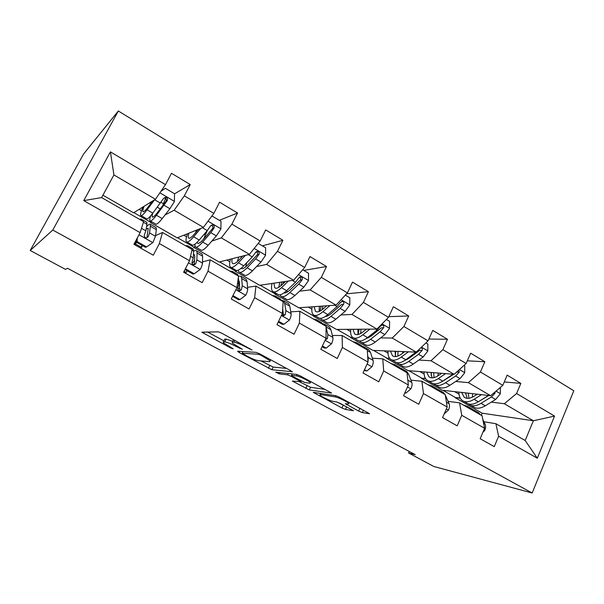 <?xml version="1.0" encoding="UTF-8"?>
<svg xmlns="http://www.w3.org/2000/svg" width="604" height="604" viewBox="0 0 604 604"><rect width="100%" height="100%" fill="white"/><g stroke="black" fill="none" stroke-linecap="round" stroke-linejoin="round"><path stroke-width="0.91" d="M252.042 350.018L222.076 333.348L218.346 331.853L201.812 332.192L230.766 348.002L233.235 348.818L223.246 342.702L223.382 341.856L224.794 341.902C227.149 342.234 230.962 343.774 236.224 346.53L242.378 349.301L232.223 343.049L232.374 342.136L233.884 342.181C236.368 342.528 240.324 344.121 245.745 346.96L252.042 350.018M358.617 411.082L362.332 412.615L369.588 413.725L339.531 397.236L335.741 395.68L313.242 392.358L341.924 407.979L345.458 409.444L353.483 410.728L340.362 403.48L336.738 401.985L332.97 401.328C330.32 400.958 321.23 396.609 319.863 395.061L320.377 394.525L335.167 396.911C337.885 397.243 347.398 401.758 348.81 403.389L348.153 403.963L345.307 403.714L358.617 411.082L359.863 408.349L361.139 408.984M52.775 230.041L30.2 250.486L65.496 269.376L67.595 268.319L415.22 454.669L408.561 452.97L433.853 466.507L532.162 493.015L52.775 230.041L118.324 110.985L573.8 390.765L532.162 493.015M292.132 371.973L290.743 370.697L259.803 353.868L256.051 352.351L237.591 351.226L239.146 352.525L271.891 369.739L292.261 371.694M300.399 375.945L331.626 393.091L309.293 389.927L292.344 381.079L300.988 381.758L291.264 376.337L287.647 374.858L279.244 373.846L275.756 372.17L296.624 374.412L300.399 375.945M504.264 381.954L520.844 383.389L507.149 375.152L502.83 385.337L480.414 372.004L484.838 361.736L470.637 353.189L466.145 363.51L442.883 349.671L447.481 339.267L432.743 330.403L428.07 340.86L403.91 326.492L408.704 315.945L393.385 306.734L388.523 317.334L363.427 302.4L368.41 291.709L352.494 282.136L347.428 292.887L321.32 277.357L326.515 266.515L309.958 256.557L304.68 267.451L277.508 251.287L282.929 240.301L265.692 229.935L260.181 240.981L231.883 224.144L237.538 213.001L219.577 202.204L213.824 213.401L184.326 195.847L190.23 184.552L171.498 173.288L165.488 184.643L110.411 151.876L83.745 200.626L101.623 197.583L143.601 221.66L140.105 232.631L133.922 244.326L153.295 255.205L159.373 243.578L162.484 232.487L192.057 249.452L189.543 260.709L183.624 272.238L202.189 282.657L208.002 271.196L210.169 259.833L238.55 276.111L236.927 287.625L231.264 298.98L249.067 308.976L254.639 297.681L255.93 286.077L283.178 301.713L282.393 313.446L276.964 324.642L294.05 334.238L299.388 323.102L299.878 311.286L326.069 326.303L326.047 338.24L320.845 349.278L337.258 358.497L342.377 347.511L342.121 335.514L367.315 349.958L368.002 362.068L363.012 372.955L378.791 381.811L383.706 370.984L382.762 358.821L407.013 372.728L408.357 384.982L403.555 395.718L418.746 404.242L423.464 393.566L421.886 381.252L445.239 394.654L447.186 407.043L442.581 417.628L457.198 425.835L461.743 415.303L459.569 402.868L482.083 415.779L484.597 428.289L480.165 438.731L494.253 446.635L498.617 436.247L495.899 423.706L525.193 440.505L533.37 420.754L504.332 403.736L491.301 402.105M520.844 383.389L516.586 393.521L554.54 416.103L537.296 458.217L498.617 436.247M484.597 428.289L461.743 415.303M447.186 407.043L423.464 393.566M408.357 384.982L383.706 370.984M368.002 362.068L342.377 347.511M326.047 338.24L299.388 323.102M282.393 313.446L254.639 297.681M236.927 287.625L208.002 271.196M189.543 260.709L159.373 243.578M140.105 232.631L83.745 200.626M455.726 381.456L468.326 382.634L490.637 395.711L442.188 390.214L421.365 378.24L425.405 378.353M444.461 380.399L443.902 380.346M425.578 378.632L421.365 378.24M448.077 401.328L459.569 402.868M490.637 395.711L502.83 385.337M468.326 382.634L480.414 372.004M418.844 360.067L430.984 360.754L454.132 374.314L408.13 370.63L386.598 358.255L389.505 358.149M407.315 359.418L406.349 359.365M389.723 358.429L386.598 358.255M410.924 380.165L421.886 381.252M454.132 374.314L466.145 363.51M430.984 360.754L442.883 349.671M380.588 337.908L392.23 338.036L416.254 352.117L372.91 350.388L350.637 337.583L352.57 337.342M368.682 337.779L367.308 337.764M352.932 337.606L350.637 337.583M372.381 358.217L382.762 358.821M416.254 352.117L428.07 340.86M392.23 338.036L403.91 326.492M340.86 314.948L351.981 314.45L376.934 329.074L336.473 329.444L313.416 316.186L315.258 315.847M328.372 315.514L326.847 315.582M315.673 316.088L313.416 316.186M332.359 335.454L342.121 335.514M376.934 329.074L388.523 317.334M351.981 314.45L363.427 302.4M299.569 291.158L310.139 289.928L336.081 305.133L298.753 307.761L274.865 294.027L276.564 293.582M276.934 293.793L274.865 294.027M282.468 312.336L283.208 312.291M290.781 311.838L299.878 311.286M336.081 305.133L347.428 292.887M310.139 289.928L321.32 277.357M256.609 266.523L266.628 264.424L293.612 280.241L259.675 285.299L234.926 271.068L236.526 270.494M238.18 270.388L234.926 271.068M237.765 288.772L239.818 288.47M247.542 287.323L255.93 286.077M293.612 280.241L304.68 267.451M266.628 264.424L277.508 251.287M211.83 241.079L221.328 237.878L249.422 254.344L219.177 262.015L193.507 247.262L195.077 246.507M195.183 246.696L193.507 247.262M192.842 264.514L194.367 264.099M202.514 261.902L210.169 259.833M249.422 254.344L260.181 240.981M221.328 237.878L231.883 224.144M164.99 215.001L174.141 210.222L203.412 227.376L177.168 237.87L150.532 222.559L151.717 221.736M151.906 221.842L150.532 222.559M155.53 235.613L162.484 232.487M203.412 227.376L213.824 213.401M174.141 210.222L184.326 195.847M110.411 151.876L113.922 174.933L155.454 199.275L133.567 212.804L102.922 195.19M155.454 199.275L165.488 184.643M30.2 250.486L83.571 154.028L118.324 110.985M409.225 451.46L408.561 452.97M113.922 174.933L101.623 197.583M460.316 398.24L454.993 397.568L460.157 397.945M481.29 415.326L482.188 413.204L454.993 397.568M482.188 413.204L533.37 420.754L554.54 416.103M483.917 421.751L495.899 423.706M442.875 390.29L455.106 397.319M408.78 370.682L421.479 377.983M373.521 350.411L386.719 357.998M337.04 329.437L350.758 337.319M299.274 307.723L313.544 315.922M260.15 285.224L275.001 293.763M219.599 261.909L235.062 270.796M177.531 237.719L193.65 246.991M133.869 212.616L150.675 222.28M537.296 458.217L525.193 440.505M504.332 403.736L516.586 393.521M139.101 209.384L141.495 210.766M165.398 199.237L166.07 198.837M174.526 193.839L190.23 184.552M141.042 248.327L142.469 245.617M185.632 273.363L186.085 272.479M205.247 235.099L207.368 230.479M219.335 220.324L237.538 213.001M183.812 235.213L186.538 236.783M262.363 245.851L282.929 240.301M226.847 260.067L229.882 261.819M303.774 270.426L326.515 266.515M346.56 293.816L368.41 291.709M308.251 307.089L311.83 309.157M388.833 316.67L408.704 315.945M346.779 329.346L350.607 331.558M355.235 334.231L355.628 334.457M428.878 339.04L447.481 339.267M383.97 350.826L388.017 353.166M392.479 355.726L393.536 356.352M467.315 360.815L484.838 361.736M419.886 371.573L424.129 374.027M428.946 376.805L430.124 377.492M454.586 391.619L459.025 394.178M464.189 397.168L465.45 397.893M233.25 339.418L233.431 340.007M232.774 341.336L226.168 339.123L224.794 341.902M224.424 339.75L224.748 339.093L226.168 339.123M207.361 331.898L223.88 340.837M260.988 360.913L273.182 367.051L286.53 368.402M261.177 355.348L258.557 354.291L242.196 353.204L246.915 356.073C251.951 358.708 255.703 360.241 258.187 360.671L269.792 361.675L270.124 360.799L261.177 355.348L261.457 354.767M325.126 389.399L310.547 387.27L309.293 389.927M299.637 381.826L310.547 387.27M309.897 383.215L310.365 382.558C308.833 380.799 298.95 376.081 296.443 375.907L291.543 375.318L292.88 376.534L304.846 382.528L309.897 383.215M349.195 402.551L359.863 408.349M337.002 402.045L346.439 406.771M152.616 201.034L148.222 206.893C145.239 210.819 143.473 212.374 142.922 211.574C142.612 210.894 143.005 209.135 144.099 206.289M154.541 199.841L147.059 209.807C143.48 214.503 141.366 216.368 140.709 215.401C140.279 214.375 141.026 211.574 142.967 206.998M160.974 191.234L165.368 188.305L174.526 193.741L174.397 201.577L169.905 208.697L162.197 218.58C158.542 223.186 156.33 224.975 155.545 223.933L150.441 221.004M162.823 205.519L165.534 198.293M165.368 188.305L160.921 191.302M150.63 215.877C149.8 218.406 149.565 220.015 149.928 220.702C150.668 221.713 152.842 219.901 156.466 215.266L167.3 200.498C167.904 198.761 167.323 197.682 165.541 197.244L163.624 198.331L152.835 213.159C149.226 217.817 147.074 219.652 146.372 218.656L141.185 215.673M165.541 197.244L164.409 197.916C166.243 198.414 166.795 199.509 166.055 201.215L157.599 212.336C154.571 216.217 152.752 217.734 152.14 216.896L152.502 213.589M137.244 238.044L137.183 241.63L146.576 246.923L152.933 242.498L155.439 236.27L156.361 229.686L156.225 227.708L155.658 227.383M142.129 245.428L140.581 248.07M141.238 220.309L141.125 219.041L139.494 219.305M137.183 241.63L136.194 242.083L145.549 247.346L146.576 246.923M136.194 242.083L136.232 239.962M146.364 222.046L146.885 222.347L146.953 224.288L145.858 230.803L144.401 234.752C143.956 236.338 144.567 237.387 146.228 237.901L148.146 236.881L149.573 232.925L150.517 224.431C149.981 223.646 148.66 224.416 146.538 226.742M136.202 241.615L134.45 244.62M141.117 247.149L135.515 244.001L136.527 242.272M146.168 228.969L148.252 228.274L146.998 237.41L148.146 236.881M135.515 244.001L134.979 244.922M198.414 229.377L194.639 233.854C191.46 237.561 189.437 238.92 188.561 237.938C188.078 237.221 188.184 235.636 188.893 233.182M200.702 228.463L193.65 236.813C189.845 241.238 187.421 242.861 186.379 241.676C185.662 240.566 186.032 237.923 187.482 233.74M211.627 216.353L212.215 216.096L221.011 221.313L220.89 229.007L216.36 235.907L208.199 245.239C204.318 249.58 201.796 251.128 200.641 249.882L195.953 247.187M203.699 239.025L207.142 230.743M212.215 216.096L211.37 216.693M194.858 244.273L195.243 246.779C196.353 247.995 198.837 246.417 202.695 242.045L210.804 232.653L214.05 228.01C214.654 226.364 214.126 225.315 212.465 224.862L210.524 225.934L207.278 230.585L199.199 240.022C195.364 244.416 192.903 246.009 191.815 244.809L187.051 242.068M196.572 230.109L195.394 232.963M212.465 224.862L211.136 225.39C212.85 225.904 213.333 226.968 212.585 228.569L203.646 239.086C200.43 242.748 198.354 244.069 197.425 243.057L197.123 242.287M242.74 256.036L239.244 259.765C235.892 263.261 233.627 264.431 232.457 263.291C231.815 262.529 231.725 261.003 232.178 258.716M245.367 255.371L238.421 262.755C234.405 266.923 231.694 268.327 230.298 266.953C229.324 265.745 229.399 263.14 230.524 259.139M258.233 243.404L265.654 247.806L265.541 255.341L260.973 262.038L252.404 270.856C248.319 274.948 245.526 276.277 244.016 274.85L239.713 272.374M245.692 266.87L246.779 262.672M238.15 270.222L238.822 271.86C240.286 273.265 243.05 271.913 247.112 267.783L255.635 258.905L258.957 254.435C259.554 252.865 259.071 251.853 257.515 251.385L255.567 252.442L252.253 256.927L243.759 265.843C239.713 269.988 236.972 271.355 235.53 269.965L231.151 267.444M238.693 257.062L237.38 261.592M241.087 257.802L241.698 256.3M256.134 251.8C257.644 252.389 258.029 253.408 257.281 254.85L247.897 264.801C244.65 268.116 242.385 269.301 241.109 268.342M185.39 268.788L194.231 273.771L200.324 269.361C201.698 266.575 202.423 264.492 202.491 263.095L202.604 256.194L202.113 254.05L201.343 253.604M194.601 260.528L192.087 263.487M187.119 270.751L185.579 273.333M187.987 247.119L187.602 245.722L185.511 245.7M184.998 269.558L192.986 274.057L194.231 273.771M192.412 248.478L193.137 248.901L193.559 251.007L193.295 257.855L192.11 261.857C191.71 263.382 192.276 264.401 193.816 264.922L195.704 263.895L196.866 259.886L197.07 253.016L196.625 250.894C196.043 250.184 195.017 250.343 193.544 251.362M193.431 254.292L194.375 254.646L194.745 256.451L194.322 264.265L195.704 263.895M232.955 295.59L239.969 299.539L245.82 295.152C247.134 292.396 247.753 290.305 247.678 288.855L247.036 281.66L246.221 279.365L245.262 278.814M239.509 284.054L238.814 284.627M232.902 272.872L232.268 271.362L229.754 271.068M232.578 296.345L238.535 299.697L239.969 299.539M238.384 277.259L238.844 283.82L237.908 287.874C237.538 289.354 238.074 290.35 239.516 290.864L241.358 289.829L242.272 285.775L241.713 278.61L240.943 276.338L238.346 275.998M238.565 279.856L239.358 281.925L239.765 290.056L241.358 289.829M236.67 273.884L237.591 274.412L238.255 275.945M285.496 281.449L282.136 284.688C278.625 287.987 276.141 288.984 274.699 287.693L273.929 283.17M288.425 281.011L281.472 287.693C277.259 291.634 274.291 292.827 272.563 291.271C271.362 289.965 271.196 287.361 272.049 283.45M302.672 269.769L308.568 273.265L308.463 280.664L303.865 287.157L294.926 295.492C290.652 299.35 287.602 300.482 285.775 298.874L281.826 296.609M286.93 292.23L287.059 290.237M280.037 294.812L280.769 295.998C282.559 297.583 285.579 296.428 289.829 292.54L298.731 284.144L302.113 279.833C302.702 278.331 302.264 277.349 300.8 276.874L298.852 277.916L295.477 282.242L286.606 290.667C282.37 294.578 279.365 295.749 277.598 294.171L273.589 291.868M279.697 282.31L278.829 287.323M280.656 286.009L282.008 281.97M299.486 277.228C300.716 277.923 300.973 278.882 300.248 280.113L290.464 289.527C287.67 292.132 285.473 293.272 283.872 292.963M282.853 283.993L283.586 281.736M326.704 305.79L323.419 308.674C319.758 311.785 317.077 312.623 315.379 311.188L314.186 306.673M329.92 305.564L322.898 311.702C318.512 315.416 315.296 316.413 313.265 314.699C311.86 313.295 311.475 310.667 312.102 306.817M345.367 295.107L349.844 297.757L349.754 305.02L345.133 311.324L335.847 319.206C331.407 322.846 328.123 323.789 325.994 322.023L322.393 319.946M326.938 316.156L326.824 315.394M320.467 318.338L321.177 319.252C323.268 320.996 326.522 320.037 330.947 316.36L340.188 308.425L343.623 304.265C344.204 302.823 343.804 301.864 342.423 301.396L340.482 302.423L337.055 306.59L327.836 314.563C323.427 318.248 320.188 319.229 318.119 317.493L314.45 315.379M319.425 306.303L319.086 311.498M321.169 306.183L319.924 311.128M343.623 304.265L341.585 304.408L331.437 313.333C329.059 315.356 327.021 316.405 325.337 316.473M322.151 309.709L322.929 306.054M366.417 329.165L363.178 331.77C359.38 334.707 356.519 335.394 354.586 333.838L353.023 329.293M369.897 329.135L362.793 334.812C358.24 338.323 354.812 339.138 352.494 337.274C350.901 335.779 350.32 333.129 350.743 329.308M386.424 319.463L389.588 321.336L389.497 328.463L384.861 334.586L375.265 342.045C370.667 345.488 367.172 346.251 364.771 344.34L361.479 342.445M359.471 340.95L360.127 341.668C362.491 343.555 365.964 342.77 370.546 339.305L380.105 331.8L383.578 327.783C384.152 326.387 383.782 325.458 382.475 324.99L380.558 326.001L377.085 330.033L367.549 337.576C362.981 341.056 359.523 341.849 357.175 339.969L353.823 338.036M357.847 329.248L358.036 334.533M359.123 329.233L358.187 334.503M383.578 327.783L381.381 327.806L370.901 336.262L365.533 339.01M360.573 333.536L361.064 329.218M278.587 321.298L283.918 324.303L289.535 319.931C290.788 317.213 291.309 315.107 291.098 313.619L289.769 306.152L288.652 303.721L287.519 303.072M276.088 297.644L275.228 296.013L272.321 295.484M278.225 322.045L282.302 324.34L283.918 324.303M281.917 314.427L283.427 315.786L285.224 314.752L285.903 310.652L284.65 303.223L283.57 300.807L281.079 300.12M279.252 298.323L280.347 298.957L281.238 300.596M282.687 309.059L283.435 314.843L285.224 314.752M322.4 345.979L326.175 348.108L331.566 343.759C332.766 341.071 333.197 338.965 332.864 337.425L330.894 329.724L329.497 327.164L328.206 326.432M317.651 321.479L316.572 319.75L313.31 318.988M322.053 346.719L324.393 348.04L326.175 348.108M325.722 326.107L324.605 324.356L322.204 323.472M320.248 321.856L321.502 322.581L322.604 324.318M325.375 339.674L327.398 338.708L327.866 334.578L326.069 327.315M364.499 369.701L366.832 371.015L372.019 366.688C373.159 364.038 373.514 361.924 373.068 360.346L370.501 352.426L368.848 349.754L367.413 348.931M357.666 344.423L356.39 342.604L352.804 341.637M364.167 370.426L366.832 371.015M365.443 348.886L364.129 347.051L361.788 346.032M359.735 344.529L361.139 345.329L362.438 347.164M367.987 361.758L368.251 357.606L367.64 355.665M404.71 351.656L401.494 354.035C397.575 356.805 394.548 357.357 392.396 355.68L390.501 351.09M408.44 351.807L401.237 357.092C396.541 360.399 392.902 361.049 390.327 359.048C388.561 357.47 387.798 354.782 388.04 350.992M425.926 342.898L427.866 344.053L427.791 351.052L423.132 357.002L413.264 364.061C408.523 367.308 404.823 367.911 402.173 365.865L399.176 364.137M402.521 353.272L402.891 351.581M417.372 351.045L405.82 359.75C401.109 363.034 397.447 363.668 394.85 361.645L391.792 359.886M394.993 351.271L395.673 356.617M395.862 351.302L395.28 355.537M397.107 362.71L397.689 363.283C400.309 365.314 403.985 364.695 408.712 361.418L418.549 354.314L422.06 350.433C422.626 349.089 422.294 348.183 421.056 347.723L420.875 347.715M422.06 350.433L419.72 350.35L408.938 358.361L404.514 360.633M397.877 356.081L397.976 351.385M404.99 392.509L405.979 393.068L410.977 388.765C412.064 386.152 412.336 384.038 411.792 382.423L408.674 374.306L406.779 371.528L405.216 370.63M396.232 366.545L394.774 364.635L390.879 363.472M403.729 370.841L402.234 368.923L399.916 367.821M397.809 366.379L399.35 367.27L400.829 369.18M404.808 392.917L405.979 393.068M441.66 373.317L438.444 375.499C434.419 378.119 431.233 378.542 428.885 376.76L426.681 372.117M445.609 373.634L438.308 378.572C433.476 381.698 429.655 382.189 426.839 380.059C424.914 378.406 423.985 375.688 424.068 371.905M463.963 365.465L464.77 365.948L464.702 372.819L460.037 378.617L449.912 385.292C445.042 388.364 441.162 388.81 438.277 386.636L435.552 385.073M437.915 375.847L438.277 373.046M453.03 374.223L442.732 381.132C437.885 384.235 434.042 384.718 431.203 382.566L428.425 380.973M430.901 372.457L432.034 377.847M431.422 372.494L431.105 375.258M433.446 383.691L433.944 384.144C436.805 386.303 440.663 385.835 445.518 382.747L455.612 376.02L459.161 372.268L458.934 369.988M453.695 374.276L442.332 381.396M434.004 377.606L433.695 372.676M459.161 372.268L456.684 372.079L455.552 373.038M444.219 413.868L448.515 410.048C449.557 407.458 449.761 405.344 449.112 403.706L445.291 394.993M445.05 394.54L443.381 392.54L441.683 391.566M433.415 387.866L431.792 385.888L427.617 384.544M440.648 392.019L438.987 390.018L436.692 388.855M434.54 387.466L436.209 388.425L437.855 390.411M477.319 394.201L474.11 396.216C469.98 398.693 466.65 398.995 464.121 397.107L461.637 392.419M481.471 394.669L474.08 399.297C469.127 402.249 465.133 402.596 462.098 400.346C460.021 398.617 458.942 395.869 458.874 392.102M500.369 387.428L500.308 393.823L495.635 399.463L485.276 405.79C480.293 408.689 476.246 408.991 473.143 406.703L470.682 405.284M472.396 397.168L472.554 393.657M488.515 395.469L478.345 401.773C473.385 404.703 469.368 405.035 466.311 402.77L463.796 401.328M465.616 392.872L467.171 398.308M465.827 392.894L465.707 394.095M468.545 403.94L468.961 404.295C472.041 406.567 476.065 406.25 481.033 403.329L491.369 396.964L494.94 393.325L495.189 391.845M488.719 395.492L479.176 401.26M468.968 398.255L468.251 393.166M482.928 432.207L484.718 430.569C485.714 428.01 485.85 425.903 485.118 424.227L482.838 419.531M480.527 414.888L478.7 412.811L476.896 411.777M469.293 408.447L467.511 406.394L463.079 404.884M476.277 412.449L474.465 410.38L472.177 409.18M469.995 407.813L471.777 408.84L473.581 410.901M246.032 346.379L245.745 346.96M234.82 340.279L233.884 342.181M233.62 339.622L232.374 342.136M240.075 347.919L239.803 348.47M236.504 345.971L236.224 346.53M224.748 339.093L223.382 341.856M231.015 347.496L230.766 348.002M204.265 331.913L203.556 333.325M249.709 348.38L249.422 348.961M273.182 367.051L271.891 369.739M269.678 365.616L268.387 368.304M239.72 351.362L239.146 352.525M258.973 353.438L258.557 354.291M243.004 351.558L242.196 353.204M265.277 356.843L264.997 357.425M307.028 385.828L305.775 388.478M294.208 381.094L293.778 382M299.795 380.278L299.539 380.814M291.566 375.711L291.264 376.337M288.312 373.453L287.647 374.858M279.901 372.479L279.244 373.846M297.1 374.518L296.443 375.907M292.215 373.906L291.543 375.318M346.998 403.759L346.628 404.582M335.733 395.68L335.167 396.911M320.928 393.347L320.377 394.525M346.636 406.877L345.458 409.444M343.132 405.359L341.924 407.979M315.001 392.411L314.608 393.242M363.419 410.229L362.332 412.615M174.397 201.381L159.886 192.819M152.835 213.159L147.059 209.807M149.762 202.793L150.826 203.412M161.072 202.31L163.631 203.812M157.357 207.225L160.234 208.901M162.197 218.58L156.466 215.266M160.445 203.163L154.654 199.765M169.905 208.697L164.114 205.307M166.055 201.215L167.3 200.498M138.973 234.782L152.774 242.604M150.6 226.387L156.361 229.686M143.412 222.264L146.953 224.288M149.573 232.925L155.439 236.27M141.487 228.312L145.858 230.803M220.89 228.81L208.01 221.207M199.199 240.022L193.65 236.813M203.993 234.42L205.232 235.137M208.199 245.239L202.695 242.045M207.278 230.585L202.453 227.761M216.36 235.907L210.804 232.653M212.585 228.569L214.05 228.01M265.549 255.152L254.171 248.448M243.759 265.843L238.421 262.755M252.404 270.856L247.112 267.783M252.253 256.927L248.319 254.624M260.973 262.038L255.635 258.905M257.281 254.85L258.957 254.435M188.456 262.831L200.166 269.467M197.07 253.016L202.604 256.194M186.107 272.434L184.099 271.309M191.921 250.071L193.559 251.007M196.866 259.886L202.491 263.095M190.532 256.277L193.295 257.855M235.885 289.709L245.669 295.258M241.713 278.61L247.036 281.66M242.272 285.775L247.678 288.855M237.568 283.095L238.844 283.82M308.47 280.475L298.497 274.594M286.606 290.667L281.472 287.693M294.926 295.492L289.829 292.54M295.477 282.242L292.374 280.422M303.865 287.157L298.731 284.144M300.248 280.113L302.113 279.833M349.754 304.839L341.086 299.72M327.836 314.563L322.898 311.702M335.847 319.206L330.947 316.36M337.055 306.59L334.722 305.224M345.133 311.324L340.188 308.425M389.505 328.282L382.053 323.887M367.549 337.576L362.793 334.812M375.265 342.045L370.546 339.305M377.085 330.033L375.462 329.082M384.861 334.586L380.105 331.8M281.396 315.507L289.392 320.037M284.65 303.223L289.769 306.152M285.903 310.652L291.098 313.619M325.095 340.271L331.437 343.865M326.069 326.96L330.894 329.724M327.866 334.578L332.864 337.425M325.835 338.685L327.398 338.708M367.089 364.069L371.89 366.794M367.353 350.622L370.501 352.426M368.251 357.606L373.068 360.346M427.791 350.871L421.471 347.141M405.82 359.75L401.237 357.092M413.264 364.061L408.712 361.418M415.643 352.615L414.684 352.057M423.132 357.002L418.549 354.314M407.474 386.96L410.848 388.878M407.088 373.4L408.674 374.306M407.828 380.165L411.792 382.423M464.702 372.653L459.433 369.542M442.732 381.132L438.308 378.572M449.912 385.292L445.518 382.747M460.037 378.617L455.612 376.02M446.341 408.991L448.394 410.154M446.424 402.173L449.112 403.706M500.308 393.657L496.02 391.128M478.345 401.773L474.08 399.297M485.276 405.79L481.033 403.329M495.635 399.463L491.369 396.964M493.611 393.181L494.94 393.325M483.781 430.207L484.604 430.675M483.608 423.374L485.118 424.227M270.63 359.757L270.124 360.799M301.298 381.094L300.988 381.758M310.811 381.615L310.365 382.558M292.185 373.899L291.513 375.318M349.218 402.498L348.81 403.389M320.679 393.302L320.128 394.495M142.922 211.574L143.314 211.8M152.14 216.896L152.563 217.138M156.225 227.708L150.517 224.431M146.885 222.347L141.125 219.041M188.561 237.938L189.127 238.263M197.425 243.057L198.014 243.397M232.457 263.291L233.167 263.706M241.147 268.312L241.721 268.644M256.262 251.709L257.515 251.385M202.113 254.05L196.625 250.894M193.137 248.901L187.602 245.722M246.221 279.365L240.943 276.338M237.591 274.412L232.268 271.362M274.699 287.693L275.552 288.183M299.841 277.025L300.8 276.874M315.379 311.188L316.36 311.762M341.69 301.449L342.423 301.396M354.586 333.838L355.688 334.48M381.917 325.005L382.475 324.99M288.652 303.721L283.57 300.807M280.347 298.957L275.228 296.013M329.497 327.164L324.605 324.356M321.502 322.581L316.572 319.75M368.848 349.754L364.129 347.051M361.139 345.329L356.39 342.604M392.396 355.68L393.612 356.383M406.779 371.528L402.234 368.923M399.35 367.27L394.774 364.635M428.885 376.76L430.199 377.515M443.381 392.54L438.987 390.018M436.209 388.425L431.792 385.888M464.121 397.107L465.525 397.923M478.7 412.811L474.465 410.38M471.777 408.84L467.511 406.394"/></g></svg>
